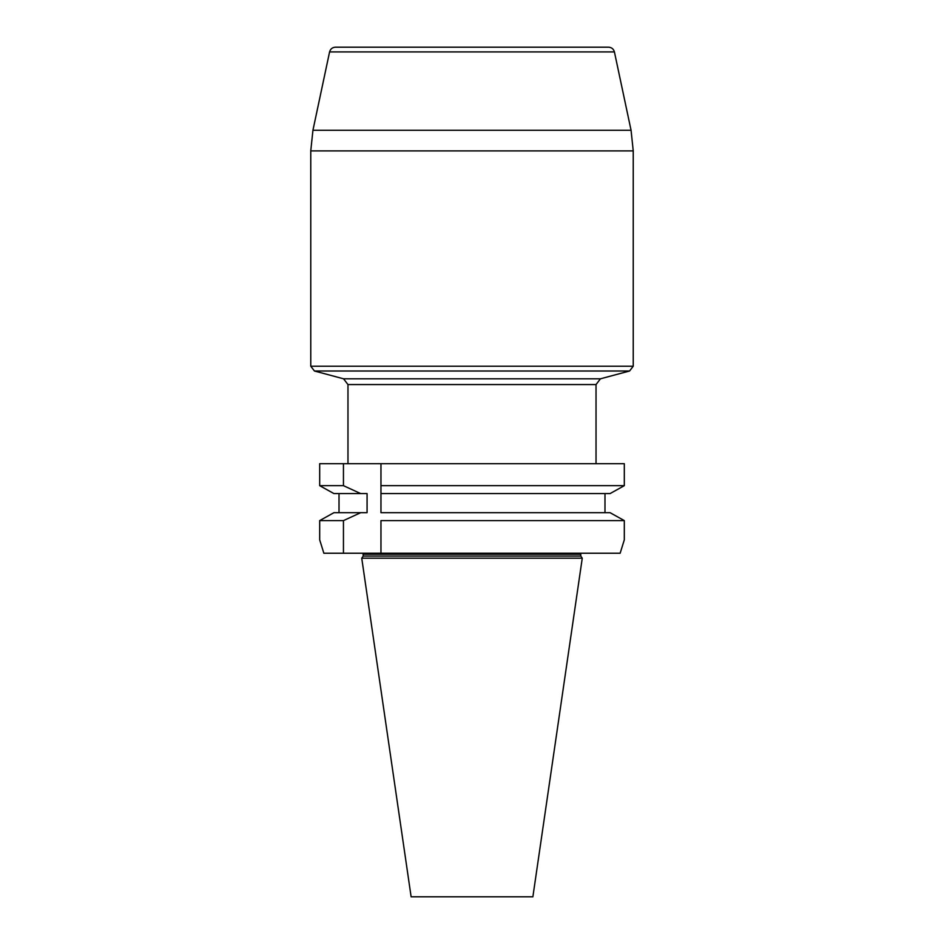 <?xml version="1.0" encoding="UTF-8"?>
<svg xmlns="http://www.w3.org/2000/svg" width="944" height="944" viewBox="0 0 944 944"><rect width="100%" height="100%" fill="white"/><g stroke="black" fill="none" stroke-linecap="round" stroke-linejoin="round"><path stroke-width="1.42" d="M624.314 539.838L620.137 553.243L624.314 539.838L624.314 520.604L610.072 512.686L380.963 512.686L380.963 485.664L624.314 485.664L624.314 463.693L319.686 463.693L319.686 485.664L343.451 485.664L360.691 493.582L333.928 493.582L319.686 485.664L333.928 493.582M363.228 556.075L580.772 556.075L582.259 558.199L361.741 558.199L363.228 556.075L363.015 553.243M361.741 558.199L411.124 896.8L532.876 896.8L582.259 558.199M323.863 553.243L319.686 539.838L323.863 553.243L343.451 553.243L343.451 520.604L360.691 512.686L367.074 512.686L367.074 493.582L360.691 493.582M360.691 512.686L333.928 512.686L319.686 520.604L333.928 512.686M339.014 493.582L339.014 512.686M343.451 463.693L343.451 485.664M343.451 520.604L319.686 520.604L319.686 539.838M604.986 493.582L604.986 512.686L604.986 493.582M610.072 493.582L624.314 485.664L610.072 493.582L380.963 493.582L380.963 463.693L380.963 485.664M610.072 512.686L624.314 520.604L380.963 520.604L380.963 553.243L620.137 553.243M380.963 520.604L380.963 553.243L343.451 553.243M596.03 463.693L596.03 384.562L600.443 378.804L343.557 378.804L314.435 371.004L310.765 366.213L633.235 366.213L629.565 371.004L314.435 371.004M329.586 51.92C330.424 48.982 332.359 47.401 335.403 47.2L608.597 47.2C611.641 47.401 613.576 48.982 614.414 51.92L329.586 51.92L312.936 130.272L310.765 150.898L310.765 366.213M614.414 51.92L631.064 130.272L633.235 150.898L310.765 150.898M580.772 556.075L580.772 554.234L363.228 554.234M312.936 130.272L631.064 130.272M596.03 384.562L347.97 384.562L347.97 463.693M580.772 554.234L580.985 553.243M600.443 378.804L629.565 371.004M633.235 150.898L633.235 366.213M343.557 378.804L347.97 384.562"/></g></svg>
